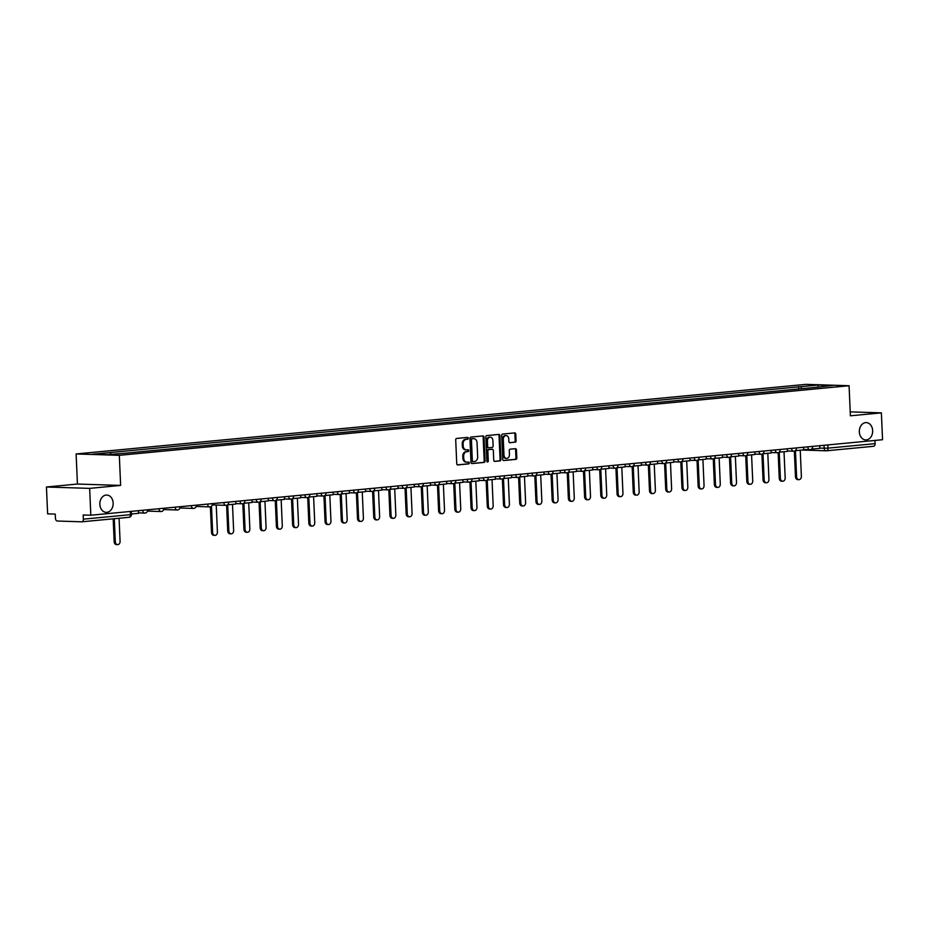 <?xml version="1.0" encoding="UTF-8"?>
<svg xmlns="http://www.w3.org/2000/svg" width="929" height="929" viewBox="0 0 929 929"><rect width="100%" height="100%" fill="white"/><g stroke="black" fill="none" stroke-linecap="round" stroke-linejoin="round"><path stroke-width="1.39" d="M468.262 438.267A0.929 0.72 91.8 0 0 467.508 437.408L456.673 438.442A1.324 1.022 91.8 0 0 455.709 439.858L456.743 463.699A1.324 1.022 91.8 0 0 457.823 464.93L468.669 463.896A0.929 0.72 91.8 0 0 468.588 462.038L467.182 462.177A4.25 3.275 91.8 0 1 466.869 462.189A4.25 3.275 91.8 0 1 463.734 458.252L463.641 456.267A4.25 3.275 91.8 0 1 466.73 451.715L468.135 451.575A0.929 0.72 91.8 0 0 468.053 449.729L466.648 449.857A4.25 3.275 91.8 0 1 466.323 449.868A4.25 3.275 91.8 0 1 463.199 445.932L463.106 443.946A4.25 3.275 91.8 0 1 466.184 439.394L467.589 439.266A0.929 0.72 91.8 0 0 468.262 438.267M465.777 449.833A4.25 3.275 91.8 0 1 465.464 449.845A4.25 3.275 91.8 0 1 462.328 445.908L462.247 443.923A4.25 3.275 91.8 0 1 465.324 439.371L466.73 439.231A0.929 0.72 91.8 0 0 466.985 437.454M457.416 464.86L467.81 463.873A0.929 0.72 91.8 0 0 468.065 462.096M466.323 462.143A4.25 3.275 91.8 0 1 465.998 462.154A4.25 3.275 91.8 0 1 462.874 458.218L462.781 456.232A4.25 3.275 91.8 0 1 465.859 451.68L467.264 451.552A0.929 0.72 91.8 0 0 467.531 449.775M859.337 431.892A8.663 6.666 91.8 0 0 865.723 439.916A8.663 6.666 91.8 0 0 872.656 430.626A8.663 6.666 91.8 0 0 866.269 422.602A8.663 6.666 91.8 0 0 859.337 431.892M99.844 504.331A8.663 6.666 91.8 0 0 106.231 512.355A8.663 6.666 91.8 0 0 113.152 503.065A8.663 6.666 91.8 0 0 106.777 495.041A8.663 6.666 91.8 0 0 99.844 504.331M515.096 442.25A1.324 1.022 91.8 0 0 516.059 440.822L515.769 434.133A1.324 1.022 91.8 0 0 514.689 432.902L502.647 434.052A1.324 1.022 91.8 0 0 501.683 435.48L502.728 459.321A1.324 1.022 91.8 0 0 503.808 460.54L515.85 459.39A1.324 1.022 91.8 0 0 516.814 457.974L516.454 449.891A1.324 1.022 91.8 0 0 515.386 448.672L510.23 449.16A1.324 1.022 91.8 0 0 509.266 450.577L509.44 454.583A3.553 2.729 91.8 0 1 506.595 458.403A3.553 2.729 91.8 0 1 503.982 455.105L503.297 439.417A3.553 2.729 91.8 0 1 506.131 435.608A3.553 2.729 91.8 0 1 508.755 438.894L508.871 441.507A1.324 1.022 91.8 0 0 509.951 442.738L514.236 442.216A1.324 1.022 91.8 0 0 515.2 440.799L514.91 434.11A1.324 1.022 91.8 0 0 514.236 432.949M120.631 485.414L77.432 484.044L46.45 487.005L89.648 488.375L120.631 485.414L119.318 455.326L849.071 385.721L850.395 415.809L881.377 412.859L882.55 439.707L90.821 515.223L83.169 514.98L83.355 519.16L130.466 514.666L131.442 514.503L131.303 511.368M89.648 488.375L90.821 515.223M484.032 437.164A1.324 1.022 91.8 0 0 482.952 435.933L470.91 437.083A1.324 1.022 91.8 0 0 469.946 438.511L470.98 462.34A1.324 1.022 91.8 0 0 472.06 463.571L484.102 462.421A1.324 1.022 91.8 0 0 485.066 461.005L484.032 437.164L483.161 437.129A1.324 1.022 91.8 0 0 482.499 435.98M486.773 435.573L498.827 434.424A1.324 1.022 91.8 0 1 499.895 435.643L500.94 459.483A1.324 1.022 91.8 0 1 499.976 460.912L494.82 461.399A1.324 1.022 91.8 0 1 493.74 460.169L493.322 450.507A1.324 1.022 91.8 0 0 492.242 449.276L488.828 449.601A1.324 1.022 91.8 0 0 487.864 451.029L488.306 461.098A0.929 0.72 91.8 0 1 486.877 461.225L485.809 436.99A1.324 1.022 91.8 0 1 486.773 435.573M46.45 487.005L47.623 513.853L55.264 514.097L55.45 518.277A2.706 1.719 -95.4 0 0 57.296 521.03L81.74 521.808A2.706 1.719 -95.4 0 0 81.88 521.808A2.706 1.719 -95.4 0 0 83.355 519.16M77.432 484.044L76.12 453.956L805.884 384.362L849.071 385.721M881.377 412.859L850.221 411.872M874.944 440.439L875.083 443.656A2.706 1.719 84.6 0 1 873.62 446.292A2.706 1.719 84.6 0 1 873.481 446.292L826.647 450.762M801.994 388.647L800.67 386.673L818.147 385.012L832.651 385.465L817.218 387.196L126.553 453.073L107.056 454.676L92.54 454.211L110.017 452.551L111.178 454.281M800.67 386.673L110.017 452.551M119.318 455.326L76.12 453.956M798.743 388.961L798.638 386.615M817.996 386.87L818.147 385.012M471.653 463.501L483.243 462.398A1.324 1.022 91.8 0 0 484.206 460.97L483.161 437.129M472.106 438.836A0.929 0.72 91.8 0 0 471.433 439.823L472.35 460.749A0.929 0.72 91.8 0 0 473.105 461.608L474.58 461.469A4.25 3.275 91.8 0 0 477.669 456.917L477.041 442.622A4.25 3.275 91.8 0 0 473.906 438.685A4.25 3.275 91.8 0 0 473.593 438.685L471.247 438.802A0.929 0.72 91.8 0 0 470.573 439.8L471.433 439.823M472.966 461.608L472.246 461.585A0.929 0.72 91.8 0 1 471.491 460.726L470.573 439.8M473.36 438.685A4.25 3.275 91.8 0 0 473.047 438.651A4.25 3.275 91.8 0 0 472.722 438.662L473.593 438.685M471.247 438.802L472.722 438.662M494.414 461.33L499.117 460.877A1.324 1.022 91.8 0 0 500.081 459.46L499.036 435.62A1.324 1.022 91.8 0 0 498.374 434.47M491.58 449.253A1.324 1.022 91.8 0 0 491.383 449.253L487.957 449.578A1.324 1.022 91.8 0 0 486.993 450.995L487.435 461.063L488.306 461.098M487.133 461.887A0.929 0.72 91.8 0 0 487.435 461.063M492.881 440.474A3.553 2.729 91.8 0 0 490.268 437.187A3.553 2.729 91.8 0 0 487.423 440.996L487.667 446.524A1.324 1.022 91.8 0 0 488.747 447.755L492.161 447.43A1.324 1.022 91.8 0 0 493.125 446.001L492.881 440.474M490.268 437.187L489.397 437.153A3.553 2.729 91.8 0 0 486.564 440.961L487.423 440.996M488.549 447.743L487.876 447.72A1.324 1.022 91.8 0 1 486.796 446.501L486.564 440.961M509.533 442.668L514.236 442.216M506.131 435.608L505.271 435.573A3.553 2.729 91.8 0 0 502.426 439.382L503.297 439.417M506.595 458.403L505.736 458.369A3.553 2.729 91.8 0 1 503.112 455.082L502.426 439.382M503.39 460.47L514.98 459.367A1.324 1.022 91.8 0 0 515.943 457.951L515.595 449.868A1.324 1.022 91.8 0 0 514.933 448.707M117.588 544.638L116.473 544.603A3.112 2.392 -88.2 0 1 114.174 541.723L115.301 541.758A3.112 2.392 91.8 0 0 117.588 544.638A3.112 2.392 91.8 0 0 120.085 541.305L119.075 518.254M114.174 541.723L113.175 518.823M138.421 510.683L138.537 513.307L131.419 513.992M115.301 541.758L114.29 518.707M214.924 535.359L213.798 535.325A3.112 2.392 -88.2 0 1 211.51 532.445L212.625 532.48A3.112 2.392 91.8 0 0 214.924 535.359A3.112 2.392 91.8 0 0 217.409 532.015L216.236 505.039M211.51 532.445L210.384 506.804M235.745 501.405L235.861 504.029L227.547 504.819M212.625 532.48L211.487 506.235M231.147 533.815L230.02 533.78A3.112 2.392 -88.2 0 1 227.721 530.889L228.848 530.935A3.112 2.392 91.8 0 0 231.147 533.815A3.112 2.392 91.8 0 0 233.632 530.471L232.494 504.342M227.721 530.889L226.606 505.26M251.968 499.848L252.084 502.473L243.758 503.274M228.848 530.935L227.71 504.807M247.369 532.271L246.243 532.224A3.112 2.392 -88.2 0 1 243.944 529.344L245.07 529.379A3.112 2.392 91.8 0 0 247.369 532.271A3.112 2.392 91.8 0 0 249.855 528.926L248.717 502.798M243.944 529.344L242.829 503.715M268.191 498.304L268.307 500.928L259.981 501.73M245.07 529.379L243.932 503.251M263.581 530.714L262.466 530.68A3.112 2.392 -88.2 0 1 260.166 527.8L261.293 527.835A3.112 2.392 91.8 0 0 263.581 530.714A3.112 2.392 91.8 0 0 266.077 527.382L264.939 501.254M260.166 527.8L259.052 502.159M284.413 496.76L284.529 499.384L276.203 500.174M261.293 527.835L260.155 501.706M279.803 529.17L278.688 529.135A3.112 2.392 -88.2 0 1 276.389 526.255L277.516 526.29A3.112 2.392 91.8 0 0 279.803 529.17A3.112 2.392 91.8 0 0 282.3 525.837L281.162 499.709M276.389 526.255L275.274 500.615M300.636 495.215L300.752 497.839L292.426 498.629M277.516 526.29L276.377 500.162M296.026 527.626L294.911 527.591A3.112 2.392 -88.2 0 1 292.612 524.711L293.738 524.746A3.112 2.392 91.8 0 0 296.026 527.626A3.112 2.392 91.8 0 0 298.523 524.281L297.373 498.153M292.612 524.711L291.497 499.07M316.859 493.659L316.975 496.295L308.649 497.085M293.738 524.746L292.6 498.618M312.249 526.081L311.122 526.046A3.112 2.392 -88.2 0 1 308.834 523.155L309.961 523.19A3.112 2.392 91.8 0 0 312.249 526.081A3.112 2.392 91.8 0 0 314.745 522.737L313.596 496.609M308.834 523.155L307.72 497.526M333.081 492.115L333.186 494.739L324.871 495.54M309.961 523.19L308.811 497.061M328.471 524.525L327.345 524.49A3.112 2.392 -88.2 0 1 325.057 521.61L326.184 521.645A3.112 2.392 91.8 0 0 328.471 524.525A3.112 2.392 91.8 0 0 330.956 521.192L329.818 495.064M325.057 521.61L323.931 495.97M349.292 490.57L349.409 493.194L341.094 493.984M326.184 521.645L325.034 495.517M344.694 522.981L343.567 522.946A3.112 2.392 -88.2 0 1 341.28 520.066L342.395 520.101A3.112 2.392 91.8 0 0 344.694 522.981A3.112 2.392 91.8 0 0 347.179 519.648L346.041 493.52M341.28 520.066L340.153 494.425M365.515 489.026L365.631 491.65L357.317 492.44M342.395 520.101L341.257 493.973M360.916 521.436L359.79 521.401A3.112 2.392 -88.2 0 1 357.502 518.521L358.617 518.556A3.112 2.392 91.8 0 0 360.916 521.436A3.112 2.392 91.8 0 0 363.402 518.092L362.264 491.975M357.502 518.521L356.376 492.881M381.738 487.481L381.854 490.106L373.539 490.895M358.617 518.556L357.479 492.428M377.139 519.892L376.013 519.857A3.112 2.392 -88.2 0 1 373.725 516.965L374.84 517A3.112 2.392 91.8 0 0 377.139 519.892A3.112 2.392 91.8 0 0 379.624 516.547L378.486 490.419M373.725 516.965L372.599 491.336M397.96 485.925L398.076 488.549L389.75 489.351M374.84 517L373.702 490.884M393.362 518.336L392.235 518.301A3.112 2.392 -88.2 0 1 389.936 515.421L391.063 515.456A3.112 2.392 91.8 0 0 393.362 518.336A3.112 2.392 91.8 0 0 395.847 515.003L394.709 488.875M389.936 515.421L388.821 489.792M414.183 484.381L414.299 487.005L405.973 487.795M391.063 515.456L389.925 489.328M409.584 516.791L408.458 516.756A3.112 2.392 -88.2 0 1 406.159 513.876L407.285 513.911A3.112 2.392 91.8 0 0 409.584 516.791A3.112 2.392 91.8 0 0 412.07 513.458L410.932 487.33M406.159 513.876L405.044 488.236M430.406 482.836L430.522 485.461L422.196 486.25M407.285 513.911L406.147 487.783M425.796 515.247L424.681 515.212A3.112 2.392 -88.2 0 1 422.381 512.332L423.508 512.367A3.112 2.392 91.8 0 0 425.796 515.247A3.112 2.392 91.8 0 0 428.292 511.902L427.154 485.786M422.381 512.332L421.267 486.691M446.628 481.292L446.744 483.916L438.418 484.706M423.508 512.367L422.37 486.239M442.018 513.702L440.903 513.667A3.112 2.392 -88.2 0 1 438.604 510.776L439.731 510.822A3.112 2.392 91.8 0 0 442.018 513.702A3.112 2.392 91.8 0 0 444.515 510.358L443.377 484.23M438.604 510.776L437.489 485.147M462.851 479.736L462.967 482.36L454.641 483.161M439.731 510.822L438.593 484.694M458.241 512.158L457.114 512.111A3.112 2.392 -88.2 0 1 454.827 509.231L455.953 509.266A3.112 2.392 91.8 0 0 458.241 512.158A3.112 2.392 91.8 0 0 460.738 508.813L459.588 482.685M454.827 509.231L453.712 483.603M479.074 478.191L479.178 480.816L470.864 481.617M455.953 509.266L454.804 483.138M474.464 510.602L473.337 510.567A3.112 2.392 -88.2 0 1 471.049 507.687L472.176 507.722A3.112 2.392 91.8 0 0 474.464 510.602A3.112 2.392 91.8 0 0 476.96 507.269L475.811 481.141M471.049 507.687L469.935 482.046M495.285 476.647L495.401 479.271L487.086 480.061M472.176 507.722L471.026 481.594M490.686 509.057L489.56 509.022A3.112 2.392 -88.2 0 1 487.272 506.142L488.399 506.177A3.112 2.392 91.8 0 0 490.686 509.057A3.112 2.392 91.8 0 0 493.171 505.724L492.033 479.596M487.272 506.142L486.146 480.502M511.507 475.102L511.624 477.727L503.309 478.516M488.399 506.177L487.249 480.049M506.909 507.513L505.782 507.478A3.112 2.392 -88.2 0 1 503.495 504.598L504.61 504.633A3.112 2.392 91.8 0 0 506.909 507.513A3.112 2.392 91.8 0 0 509.394 504.168L508.256 478.04M503.495 504.598L502.368 478.958M527.73 473.546L527.846 476.182L519.532 476.972M504.61 504.633L503.472 478.505M523.132 505.968L522.005 505.933A3.112 2.392 -88.2 0 1 519.717 503.042L520.832 503.077A3.112 2.392 91.8 0 0 523.132 505.968A3.112 2.392 91.8 0 0 525.617 502.624L524.479 476.496M519.717 503.042L518.591 477.413M543.953 472.002L544.069 474.626L535.754 475.427M520.832 503.077L519.694 476.949M539.354 504.412L538.228 504.377A3.112 2.392 -88.2 0 1 535.928 501.497L537.055 501.532A3.112 2.392 91.8 0 0 539.354 504.412A3.112 2.392 91.8 0 0 541.839 501.079L540.701 474.951M535.928 501.497L534.814 475.857M560.175 470.457L560.292 473.082L551.965 473.871M537.055 501.532L535.917 475.404M555.577 502.868L554.45 502.833A3.112 2.392 -88.2 0 1 552.151 499.953L553.278 499.988A3.112 2.392 91.8 0 0 555.577 502.868A3.112 2.392 91.8 0 0 558.062 499.535L556.924 473.407M552.151 499.953L551.036 474.313M576.398 468.913L576.514 471.537L568.188 472.327M553.278 499.988L552.14 473.86M571.788 501.323L570.673 501.288A3.112 2.392 -88.2 0 1 568.374 498.408L569.5 498.443A3.112 2.392 91.8 0 0 571.788 501.323A3.112 2.392 91.8 0 0 574.285 497.979L573.147 471.851M568.374 498.408L567.259 472.768M592.621 467.368L592.737 469.993L584.411 470.782M569.5 498.443L568.362 472.315M588.011 499.779L586.896 499.744A3.112 2.392 -88.2 0 1 584.596 496.852L585.723 496.887A3.112 2.392 91.8 0 0 588.011 499.779A3.112 2.392 91.8 0 0 590.507 496.434L589.369 470.306M584.596 496.852L583.482 471.224M608.843 465.812L608.959 468.437L600.633 469.238M585.723 496.887L584.585 470.771M604.233 498.223L603.118 498.188A3.112 2.392 -88.2 0 1 600.819 495.308L601.946 495.343A3.112 2.392 91.8 0 0 604.233 498.223A3.112 2.392 91.8 0 0 606.73 494.89L605.58 468.762M600.819 495.308L599.704 469.679M625.066 464.268L625.171 466.892L616.856 467.682M601.946 495.343L600.808 469.215M620.456 496.678L619.329 496.643A3.112 2.392 -88.2 0 1 617.042 493.763L618.168 493.798A3.112 2.392 91.8 0 0 620.456 496.678A3.112 2.392 91.8 0 0 622.953 493.345L621.803 467.217M617.042 493.763L615.927 468.123M641.289 462.723L641.393 465.348L633.079 466.137M618.168 493.798L617.019 467.67M636.679 495.134L635.552 495.099A3.112 2.392 -88.2 0 1 633.264 492.219L634.391 492.254A3.112 2.392 91.8 0 0 636.679 495.134A3.112 2.392 91.8 0 0 639.164 491.789L638.026 465.673M633.264 492.219L632.138 466.579M657.5 461.179L657.616 463.803L649.301 464.593M634.391 492.254L633.241 466.126M652.901 493.589L651.775 493.554A3.112 2.392 -88.2 0 1 649.487 490.663L650.602 490.698A3.112 2.392 91.8 0 0 652.901 493.589A3.112 2.392 91.8 0 0 655.386 490.245L654.248 464.117M649.487 490.663L648.361 465.034M673.722 459.623L673.839 462.247L665.524 463.048M650.602 490.698L649.464 464.581M669.124 492.033L667.997 491.998A3.112 2.392 -88.2 0 1 665.71 489.118L666.825 489.153A3.112 2.392 91.8 0 0 669.124 492.033A3.112 2.392 91.8 0 0 671.609 488.7L670.471 462.572M665.71 489.118L664.583 463.49M689.945 458.078L690.061 460.703L681.747 461.504M666.825 489.153L665.687 463.025M685.347 490.489L684.22 490.454A3.112 2.392 -88.2 0 1 681.932 487.574L683.047 487.609A3.112 2.392 91.8 0 0 685.347 490.489A3.112 2.392 91.8 0 0 687.832 487.156L686.694 461.028M681.932 487.574L680.806 461.934M706.168 456.534L706.284 459.158L697.958 459.948M683.047 487.609L681.909 461.481M701.569 488.944L700.443 488.909A3.112 2.392 -88.2 0 1 698.144 486.03L699.27 486.064A3.112 2.392 91.8 0 0 701.569 488.944A3.112 2.392 91.8 0 0 704.054 485.6L702.916 459.483M698.144 486.03L697.029 460.389M722.39 454.989L722.507 457.614L714.18 458.403M699.27 486.064L698.132 459.936M717.78 487.4L716.665 487.365A3.112 2.392 -88.2 0 1 714.366 484.473L715.493 484.52A3.112 2.392 91.8 0 0 717.78 487.4A3.112 2.392 91.8 0 0 720.277 484.055L719.139 457.927M714.366 484.473L713.251 458.845M738.613 453.433L738.729 456.058L730.403 456.859M715.493 484.52L714.355 458.392M734.003 485.855L732.888 485.809A3.112 2.392 -88.2 0 1 730.589 482.929L731.715 482.964A3.112 2.392 91.8 0 0 734.003 485.855A3.112 2.392 91.8 0 0 736.5 482.511L735.362 456.383M730.589 482.929L729.474 457.3M754.836 451.889L754.952 454.513L746.626 455.315M731.715 482.964L730.577 456.836M750.226 484.299L749.111 484.264A3.112 2.392 -88.2 0 1 746.811 481.385L747.938 481.419A3.112 2.392 91.8 0 0 750.226 484.299A3.112 2.392 91.8 0 0 752.722 480.967L751.573 454.838M746.811 481.385L745.697 455.744M771.058 450.344L771.175 452.969L762.848 453.758M747.938 481.419L746.8 455.291M766.448 482.755L765.322 482.72A3.112 2.392 -88.2 0 1 763.034 479.84L764.161 479.875A3.112 2.392 91.8 0 0 766.448 482.755A3.112 2.392 91.8 0 0 768.945 479.422L767.795 453.294M763.034 479.84L761.919 454.2M787.281 448.8L787.386 451.424L779.071 452.214M764.161 479.875L763.011 453.747M782.671 481.21L781.544 481.176A3.112 2.392 -88.2 0 1 779.257 478.296L780.383 478.33A3.112 2.392 91.8 0 0 782.671 481.21A3.112 2.392 91.8 0 0 785.168 477.866L784.018 451.738M779.257 478.296L778.142 452.655M803.492 447.244L803.608 449.88L795.294 450.67M780.383 478.33L779.234 452.202M798.894 479.666L797.767 479.631A3.112 2.392 -88.2 0 1 795.479 476.74L796.606 476.774A3.112 2.392 91.8 0 0 798.894 479.666A3.112 2.392 91.8 0 0 801.379 476.322L800.241 450.193M795.479 476.74L794.353 451.111M819.715 445.699L819.831 448.324L811.516 449.125M796.606 476.774L795.456 450.646M819.831 448.15L827.983 448.138L875.083 443.656M824.046 445.293L824.174 448.289A2.706 2.079 -88.2 0 0 826.171 450.797A2.706 2.706 0 0 0 826.508 450.786A2.706 1.719 -95.4 0 0 827.983 448.138L827.844 444.933M825.962 450.774L802.11 450.019M130.315 511.461L130.466 514.666A2.706 1.719 -95.4 0 1 128.992 517.314A2.706 1.719 -95.4 0 1 128.852 517.314L82.019 521.784M805.478 447.058L812.596 446.384M807.824 446.837L807.835 447.139A2.706 2.079 -88.2 0 0 809.833 449.636A2.706 2.706 0 0 0 812.62 446.814M789.255 448.602L796.374 447.929M791.601 448.382L791.613 448.684A2.706 2.079 -88.2 0 0 793.61 451.192A2.706 2.706 0 0 0 796.397 448.37M773.033 450.159L780.163 449.473M775.378 449.926L775.39 450.228A2.706 2.079 -88.2 0 0 777.387 452.737A2.706 2.706 0 0 0 780.174 449.915M756.81 451.703L763.94 451.018M759.156 451.482L759.167 451.773A2.706 2.079 -88.2 0 0 761.165 454.281A2.706 2.706 0 0 0 763.952 451.459M740.599 453.247L747.717 452.574M742.933 453.027L742.945 453.329A2.706 2.079 -88.2 0 0 744.942 455.825A2.706 2.706 0 0 0 747.729 453.004M724.376 454.792L731.495 454.118M726.71 454.571L726.733 454.873A2.706 2.079 -88.2 0 0 728.719 457.382A2.706 2.706 0 0 0 731.506 454.56M708.153 456.348L715.272 455.663M710.499 456.116L710.511 456.418A2.706 2.079 -88.2 0 0 712.497 458.926A2.706 2.706 0 0 0 715.295 456.104M691.931 457.892L699.049 457.207M694.277 457.672L694.288 457.962A2.706 2.079 -88.2 0 0 696.274 460.47A2.706 2.706 0 0 0 699.072 457.649M675.708 459.437L682.827 458.763M678.054 459.216L678.065 459.518A2.706 2.079 -88.2 0 0 680.063 462.015A2.706 2.706 0 0 0 682.85 459.193M659.485 460.981L666.604 460.308M661.831 460.761L661.843 461.063A2.706 2.079 -88.2 0 0 663.84 463.571A2.706 2.706 0 0 0 666.627 460.738M643.263 462.537L650.381 461.852M645.609 462.305L645.62 462.607A2.706 2.079 -88.2 0 0 647.618 465.115A2.706 2.706 0 0 0 650.405 462.294M627.04 464.082L634.159 463.397M629.386 463.861L629.397 464.152A2.706 2.079 -88.2 0 0 631.395 466.66A2.706 2.706 0 0 0 634.182 463.838M610.817 465.626L617.948 464.953M613.163 465.406L613.175 465.696A2.706 2.079 -88.2 0 0 615.172 468.204A2.706 2.706 0 0 0 617.959 465.383M594.595 467.171L601.725 466.497M596.941 466.95L596.952 467.252A2.706 2.079 -88.2 0 0 598.95 469.76A2.706 2.706 0 0 0 601.737 466.927M578.384 468.715L585.502 468.042M580.718 468.495L580.741 468.797A2.706 2.079 -88.2 0 0 582.727 471.305A2.706 2.706 0 0 0 585.514 468.483M562.161 470.271L569.28 469.586M564.495 470.039L564.518 470.341A2.706 2.079 -88.2 0 0 566.504 472.849A2.706 2.706 0 0 0 569.303 470.028M545.938 471.816L553.057 471.131M548.284 471.595L548.296 471.886A2.706 2.079 -88.2 0 0 550.282 474.394A2.706 2.706 0 0 0 553.08 471.572M529.716 473.36L536.834 472.687M532.062 473.14L532.073 473.442A2.706 2.079 -88.2 0 0 534.07 475.938A2.706 2.706 0 0 0 536.857 473.116M513.493 474.905L520.612 474.231M515.839 474.684L515.85 474.986A2.706 2.079 -88.2 0 0 517.848 477.494A2.706 2.706 0 0 0 520.635 474.673M497.27 476.461L504.389 475.776M499.616 476.229L499.628 476.531A2.706 2.079 -88.2 0 0 501.625 479.039A2.706 2.706 0 0 0 504.412 476.217M481.048 478.005L488.166 477.32M483.394 477.785L483.405 478.075A2.706 2.079 -88.2 0 0 485.402 480.583A2.706 2.706 0 0 0 488.189 477.761M464.825 479.55L471.955 478.876M467.171 479.329L467.182 479.631A2.706 2.079 -88.2 0 0 469.18 482.128A2.706 2.706 0 0 0 471.967 479.306M448.602 481.094L455.733 480.421M450.948 480.874L450.96 481.176A2.706 2.079 -88.2 0 0 452.957 483.684A2.706 2.706 0 0 0 455.744 480.862M432.391 482.65L439.51 481.965M434.726 482.418L434.737 482.72A2.706 2.079 -88.2 0 0 436.735 485.228A2.706 2.706 0 0 0 439.522 482.406M416.169 484.195L423.287 483.51M418.503 483.974L418.526 484.264A2.706 2.079 -88.2 0 0 420.512 486.773A2.706 2.706 0 0 0 423.299 483.951M399.946 485.739L407.065 485.066M402.292 485.519L402.303 485.809A2.706 2.079 -88.2 0 0 404.289 488.317A2.706 2.706 0 0 0 407.088 485.495M383.723 487.284L390.842 486.61M386.069 487.063L386.081 487.365A2.706 2.079 -88.2 0 0 388.067 489.873A2.706 2.706 0 0 0 390.865 487.04M367.501 488.84L374.619 488.155M369.847 488.608L369.858 488.909A2.706 2.079 -88.2 0 0 371.855 491.418A2.706 2.706 0 0 0 374.642 488.596M351.278 490.384L358.397 489.699M353.624 490.152L353.635 490.454A2.706 2.079 -88.2 0 0 355.633 492.962A2.706 2.706 0 0 0 358.42 490.14M335.055 491.929L342.174 491.244M337.401 491.708L337.413 491.998A2.706 2.079 -88.2 0 0 339.41 494.507A2.706 2.706 0 0 0 342.197 491.685M318.833 493.473L325.951 492.8M321.179 493.253L321.19 493.554A2.706 2.079 -88.2 0 0 323.187 496.051A2.706 2.706 0 0 0 325.974 493.229M302.61 495.018L309.74 494.344M304.956 494.797L304.967 495.099A2.706 2.079 -88.2 0 0 306.965 497.607A2.706 2.706 0 0 0 309.752 494.785M286.387 496.574L293.518 495.889M288.733 496.341L288.745 496.643A2.706 2.079 -88.2 0 0 290.742 499.152A2.706 2.706 0 0 0 293.529 496.33M270.176 498.118L277.295 497.433M272.511 497.898L272.534 498.188A2.706 2.079 -88.2 0 0 274.519 500.696A2.706 2.706 0 0 0 277.306 497.874M253.954 499.663L261.072 498.989M256.299 499.442L256.311 499.744A2.706 2.079 -88.2 0 0 258.297 502.241A2.706 2.706 0 0 0 261.095 499.419M237.731 501.207L244.85 500.534M240.077 500.986L240.088 501.288A2.706 2.079 -88.2 0 0 242.074 503.797A2.706 2.706 0 0 0 244.873 500.975M221.508 502.763L228.627 502.078M223.854 502.531L223.866 502.833A2.706 2.079 -88.2 0 0 225.863 505.341A2.706 2.706 0 0 0 228.65 502.519M205.286 504.308L212.404 503.623M207.631 504.087L207.643 504.377A2.706 2.079 -88.2 0 0 209.64 506.886A2.706 2.706 0 0 0 212.427 504.064M189.063 505.852L196.182 505.179M191.409 505.631L191.42 505.922A2.706 2.079 -88.2 0 0 193.418 508.43A2.706 2.706 0 0 0 196.205 505.608M172.84 507.397L179.959 506.723M175.186 507.176L175.198 507.478A2.706 2.079 -88.2 0 0 177.195 509.986A2.706 2.706 0 0 0 179.982 507.153M156.618 508.953L163.748 508.268M158.964 508.72L158.975 509.022A2.706 2.079 -88.2 0 0 160.972 511.531A2.706 2.706 0 0 0 163.759 508.709M140.395 510.497L147.525 509.812M142.741 510.276L142.752 510.567A2.706 2.079 -88.2 0 0 144.75 513.075A2.706 2.706 0 0 0 147.537 510.253M144.959 513.063A2.706 2.079 -88.2 0 1 144.75 513.075L138.514 512.878M161.17 511.519A2.706 2.079 -88.2 0 1 160.972 511.531L147.444 511.101M177.393 509.975A2.706 2.079 -88.2 0 1 177.195 509.986L163.667 509.556M193.615 508.43A2.706 2.079 -88.2 0 1 193.418 508.43L179.889 508M209.838 506.886A2.706 2.079 -88.2 0 1 209.64 506.886L196.112 506.456M226.061 505.33A2.706 2.079 -88.2 0 1 225.863 505.341L212.323 504.911M242.283 503.785A2.706 2.079 -88.2 0 1 242.074 503.797L235.838 503.599M258.506 502.241A2.706 2.079 -88.2 0 1 258.297 502.241L252.061 502.043M274.729 500.696A2.706 2.079 -88.2 0 1 274.519 500.696L268.284 500.499M290.951 499.14A2.706 2.079 -88.2 0 1 290.742 499.152L284.506 498.954M307.174 497.596A2.706 2.079 -88.2 0 1 306.965 497.607L300.729 497.41M323.385 496.051A2.706 2.079 -88.2 0 1 323.187 496.051L316.952 495.854M339.608 494.507A2.706 2.079 -88.2 0 1 339.41 494.507L333.174 494.309M355.83 492.951A2.706 2.079 -88.2 0 1 355.633 492.962L349.397 492.765M372.053 491.406A2.706 2.079 -88.2 0 1 371.855 491.418L365.62 491.22M388.276 489.862A2.706 2.079 -88.2 0 1 388.067 489.873L381.831 489.676M404.498 488.317A2.706 2.079 -88.2 0 1 404.289 488.317L398.053 488.12M420.721 486.773A2.706 2.079 -88.2 0 1 420.512 486.773L414.276 486.575M436.944 485.217A2.706 2.079 -88.2 0 1 436.735 485.228L430.499 485.031M453.166 483.672A2.706 2.079 -88.2 0 1 452.957 483.684L446.721 483.486M469.377 482.128A2.706 2.079 -88.2 0 1 469.18 482.128L462.944 481.93M485.6 480.583A2.706 2.079 -88.2 0 1 485.402 480.583L479.167 480.386M501.823 479.027A2.706 2.079 -88.2 0 1 501.625 479.039L495.389 478.841M518.045 477.483A2.706 2.079 -88.2 0 1 517.848 477.494L511.612 477.297M534.268 475.938A2.706 2.079 -88.2 0 1 534.07 475.938L527.835 475.741M550.491 474.394A2.706 2.079 -88.2 0 1 550.282 474.394L544.046 474.196M566.713 472.838A2.706 2.079 -88.2 0 1 566.504 472.849L560.268 472.652M582.936 471.293A2.706 2.079 -88.2 0 1 582.727 471.305L576.491 471.108M599.159 469.749A2.706 2.079 -88.2 0 1 598.95 469.76L592.714 469.563M615.381 468.204A2.706 2.079 -88.2 0 1 615.172 468.204L608.936 468.007M631.592 466.66A2.706 2.079 -88.2 0 1 631.395 466.66L625.159 466.463M647.815 465.104A2.706 2.079 -88.2 0 1 647.618 465.115L641.382 464.918M664.038 463.559A2.706 2.079 -88.2 0 1 663.84 463.571L657.604 463.374M680.26 462.015A2.706 2.079 -88.2 0 1 680.063 462.015L673.827 461.818M696.483 460.47A2.706 2.079 -88.2 0 1 696.274 460.47L690.038 460.273M712.706 458.914A2.706 2.079 -88.2 0 1 712.497 458.926L706.261 458.729M728.928 457.37A2.706 2.079 -88.2 0 1 728.719 457.382L722.483 457.184M745.151 455.825A2.706 2.079 -88.2 0 1 744.942 455.825L738.706 455.628M761.374 454.281A2.706 2.079 -88.2 0 1 761.165 454.281L754.929 454.084M777.585 452.725A2.706 2.079 -88.2 0 1 777.387 452.737L771.151 452.539M793.807 451.18A2.706 2.079 -88.2 0 1 793.61 451.192L787.374 450.995M810.03 449.636A2.706 2.079 -88.2 0 1 809.833 449.636L803.597 449.439M802.006 450.031L826.171 450.797A2.706 2.079 -88.2 0 0 826.369 450.786A2.706 1.719 -95.4 0 0 826.508 450.786L873.62 446.292M465.324 439.371L466.184 439.394M462.247 443.923L463.106 443.946M462.328 445.908L463.199 445.932M467.264 451.552L468.135 451.575M465.859 451.68L466.73 451.715M462.781 456.232L463.641 456.267M462.874 458.218L463.734 458.252M467.81 463.873L468.669 463.896M466.73 439.231L467.589 439.266M484.206 460.97L485.066 461.005M483.243 462.398L484.102 462.421M471.491 460.726L472.35 460.749M499.036 435.62L499.895 435.643M500.081 459.46L500.94 459.483M499.117 460.877L499.976 460.912M491.383 449.253L492.242 449.276M487.957 449.578L488.828 449.601M486.993 450.995L487.864 451.029M486.796 446.501L487.667 446.524M503.112 455.082L503.982 455.105M515.595 449.868L516.454 449.891M515.943 457.951L516.814 457.974M514.98 459.367L515.85 459.39M514.91 434.11L515.769 434.133M515.2 440.799L516.059 440.822M81.88 521.808L128.992 517.314A2.706 2.706 0 0 0 131.442 514.503M465.464 449.845L466.323 449.868M465.998 462.154L466.869 462.189M472.176 461.585L473.035 461.608M473.047 438.651L473.906 438.685M491.476 449.253L492.347 449.276M487.783 447.732L488.642 447.755"/></g></svg>
